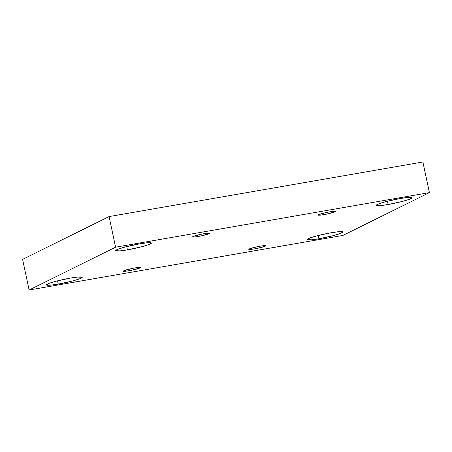 <?xml version="1.0" encoding="UTF-8"?>
<svg xmlns="http://www.w3.org/2000/svg" width="452" height="452" viewBox="0 0 452 452"><rect width="100%" height="100%" fill="white"/><g stroke="black" fill="none" stroke-linecap="round" stroke-linejoin="round"><path stroke-width="0.68" d="M58.257 284.099L72.156 281.099L79.456 278.895L82.253 277.285L77.738 277.059L70.365 278.104C75.552 277.127 85.456 275.986 81.207 278.161C76.495 280.421 62.952 283.359 58.257 284.099C53.07 285.076 43.16 286.218 47.409 284.042C52.121 281.782 65.664 278.844 70.365 278.104L56.466 281.104L49.166 283.308L46.364 284.918L50.878 285.144L58.257 284.099L57.562 280.828L58.257 284.099M318.954 238.758L332.853 235.758L340.158 233.554L342.955 231.949L338.441 231.723L331.062 232.763C336.248 231.786 346.159 230.644 341.91 232.825C337.198 235.08 323.655 238.018 318.954 238.758C313.773 239.741 303.863 240.876 308.111 238.701C312.824 236.441 326.367 233.503 331.062 232.763L317.163 235.769L309.863 237.967L307.066 239.577L311.581 239.803L318.954 238.758L318.259 235.486L318.954 238.758M388.144 204.513L402.043 201.507L409.342 199.309L412.145 197.699L407.631 197.473L400.252 198.518C405.438 197.535 415.348 196.4 411.094 198.575C406.382 200.835 392.844 203.773 388.144 204.513C382.957 205.49 373.053 206.632 377.301 204.451C382.013 202.197 395.551 199.259 400.252 198.518L386.353 201.519L379.053 203.722L376.256 205.327L380.765 205.553L388.144 204.513L387.449 201.242L388.144 204.513M127.441 249.849L141.346 246.848L148.646 244.651L151.443 243.04L146.928 242.814L139.549 243.86C144.736 242.877 154.646 241.735 150.397 243.916C145.685 246.176 132.142 249.114 127.441 249.849C122.26 250.832 112.35 251.973 116.599 249.792C121.311 247.538 134.854 244.594 139.549 243.86L125.65 246.86L118.351 249.058L115.554 250.668L120.068 250.894L127.441 249.849L126.746 246.577L127.441 249.849M193.123 236.486L192.625 236.899L194.648 237.012L200.79 236.023L209.05 233.712L208.926 233.125L209.05 233.712C208.157 234.305 204.547 235.238 198.23 236.515C193.021 237.243 191.32 237.232 193.123 236.486C194.015 235.893 197.626 234.961 203.942 233.69C209.152 232.961 210.852 232.966 209.05 233.712L209.547 233.3L207.524 233.187L201.383 234.176L193.123 236.486M318.643 214.655L318.151 215.067L320.169 215.186L326.31 214.191L334.576 211.886L334.452 211.293L334.576 211.886C333.678 212.474 330.073 213.406 323.756 214.683C318.547 215.412 316.841 215.401 318.643 214.655C319.541 214.067 323.146 213.135 329.463 211.858C334.672 211.129 336.378 211.135 334.576 211.886L335.068 211.474L333.051 211.355L326.909 212.344L318.643 214.655M249.453 248.899L248.962 249.318L250.984 249.431L257.126 248.442L265.386 246.131L265.262 245.543L265.386 246.131C264.488 246.719 260.883 247.651 254.566 248.928C249.357 249.657 247.651 249.651 249.453 248.899C250.351 248.312 253.956 247.38 260.273 246.103C265.482 245.374 267.188 245.385 265.386 246.131L265.883 245.718L263.861 245.6L257.719 246.594L249.453 248.899M123.933 270.731L123.436 271.143L125.458 271.262L131.6 270.273L139.866 267.963L139.741 267.375L139.866 267.963C138.967 268.55 135.363 269.482 129.046 270.759C123.837 271.488 122.13 271.477 123.933 270.731C124.831 270.143 128.436 269.211 134.752 267.934C139.962 267.205 141.668 267.217 139.866 267.963L140.357 267.55L138.335 267.431L132.193 268.42L123.933 270.731M422.891 161.997L109.085 216.576L115.593 247.193L429.4 192.614L422.891 161.997L429.4 192.614L342.915 235.424L29.109 290.003L115.593 247.193L109.085 216.576L22.6 259.386L29.109 290.003L22.6 259.386L109.085 216.576L422.891 161.997M429.4 192.614L115.593 247.193L29.109 290.003L342.915 235.424L429.4 192.614"/></g></svg>
